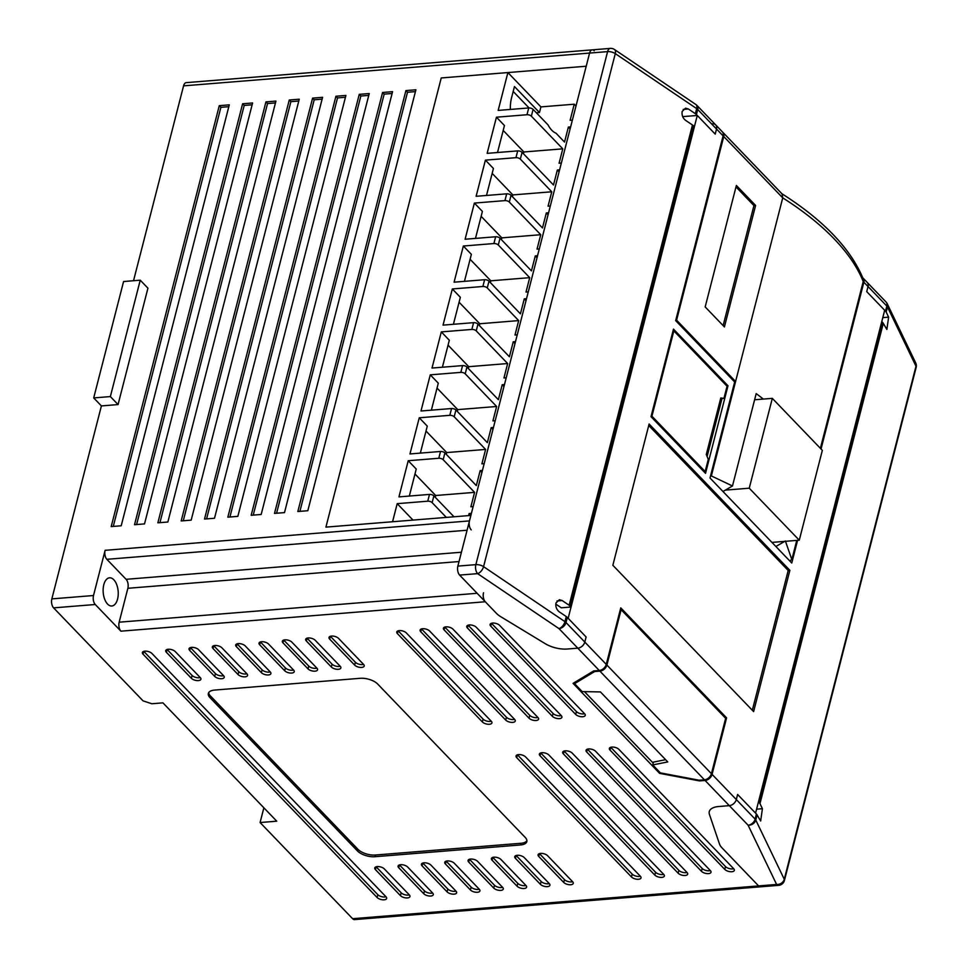 <?xml version="1.0" encoding="UTF-8"?>
<svg xmlns="http://www.w3.org/2000/svg" width="968" height="968" viewBox="0 0 968 968"><rect width="100%" height="100%" fill="white"/><g stroke="black" fill="none" stroke-linecap="round" stroke-linejoin="round"><path stroke-width="1.45" d="M510.354 109.432A25.64 13.612 -94.6 0 1 511.552 97.841L514.456 86.551L539.466 112.542L536.369 112.796M570.636 126.905L568.373 127.086L564.525 142.054L555.971 133.173A25.64 13.612 -94.6 0 1 551.724 130.184A25.64 13.612 -94.6 0 1 548.069 124.945L533.102 109.396L531.359 116.172L562.783 148.842L559.081 163.253L561.343 163.06M575.996 106.02L574.242 104.205L540.918 106.891L539.466 112.542M540.918 106.891L507.897 72.564L498.169 110.412L528.722 107.956A3.291 1.512 14.4 0 1 533.102 109.396M568.373 127.086L570.116 128.901M559.613 169.848L557.338 170.029L553.502 184.997L522.079 152.339L520.336 159.115L551.76 191.785L548.057 206.184L550.32 206.002M557.338 170.029L559.093 171.844M548.578 212.791L546.315 212.972L542.479 227.94L511.056 195.27L509.313 202.058L540.737 234.716L537.034 249.127L539.297 248.945M546.315 212.972L548.069 214.787M537.555 255.721L535.292 255.915L531.444 270.883L500.02 238.213L498.29 245.001L529.714 277.659L526.011 292.07L528.274 291.888M535.292 255.915L537.046 257.73M526.531 298.664L524.269 298.846L520.421 313.826L488.997 281.156L487.255 287.932L518.679 320.602L514.988 335.013L517.251 334.831M524.269 298.846L526.011 300.673M515.508 341.607L513.246 341.789L509.398 356.769L477.974 324.099L476.232 330.874L507.656 363.544L503.953 377.956L506.216 377.774M513.246 341.789L514.988 343.604M504.485 384.55L502.223 384.732L498.375 399.699L466.951 367.041L465.209 373.817L496.632 406.487L492.93 420.886L495.192 420.705M502.223 384.732L503.965 386.547M493.45 427.493L491.187 427.674L487.352 442.642L455.928 409.984L454.186 416.76L485.609 449.43L481.907 463.829L484.169 463.648M491.187 427.674L492.942 429.489M482.427 470.436L480.164 470.617L476.316 485.585L444.905 452.915L443.162 459.703L474.586 492.361L470.884 506.772L473.146 506.591M480.164 470.617L481.919 472.432M454.004 516.791L433.87 495.858L432.139 502.646L446.333 517.408M471.404 513.367L469.141 513.548L470.896 515.375L469.468 520.905A6.57 3.485 85.4 0 0 471.222 529.883M469.141 513.548L468.609 515.605M574.242 104.205L570.116 120.31L572.378 120.129M443.162 459.703A3.291 1.512 -165.6 0 0 438.782 458.263L408.23 460.72L416.24 469.056L409.319 496.052M408.23 460.72L398.949 496.886L429.489 494.418A3.291 1.512 14.4 0 1 433.87 495.858M432.139 502.646A3.291 1.512 -165.6 0 0 427.747 501.194L397.207 503.662L413.009 520.094M397.207 503.662L392.56 521.74L325.913 527.124L470.884 515.424M474.586 492.361L435.697 495.507L414.982 473.969M435.249 497.286L435.697 495.507M454.186 416.76A3.291 1.512 -165.6 0 0 449.805 415.32L419.253 417.789L427.275 426.114L420.342 453.109M419.253 417.789L409.972 453.944L440.525 451.475A3.291 1.512 14.4 0 1 444.905 452.915M485.609 449.43L446.732 452.564L426.005 431.026M446.272 454.343L446.732 452.564M465.209 373.817A3.291 1.512 -165.6 0 0 460.829 372.377L430.276 374.846L438.298 383.171L431.365 410.166M430.276 374.846L420.995 411.001L451.548 408.532A3.291 1.512 14.4 0 1 455.928 409.984M496.632 406.487L457.755 409.621L437.04 388.083M457.295 411.4L457.755 409.621M476.232 330.874A3.291 1.512 -165.6 0 0 471.852 329.435L441.311 331.903L449.321 340.24L442.388 367.223M441.311 331.903L432.018 368.058L462.571 365.601A3.291 1.512 14.4 0 1 466.951 367.041M507.656 363.544L468.778 366.678L448.063 345.152M468.318 368.457L468.778 366.678M487.255 287.932A3.291 1.512 -165.6 0 0 482.875 286.492L452.334 288.96L460.344 297.297L453.411 324.28M452.334 288.96L443.041 325.127L473.594 322.659A3.291 1.512 14.4 0 1 477.974 324.099M518.679 320.602L479.801 323.748L459.086 302.21M479.341 325.526L479.801 323.748M498.29 245.001A3.291 1.512 -165.6 0 0 493.91 243.549L463.357 246.017L471.368 254.354L464.446 281.349M463.357 246.017L454.077 282.184L484.617 279.716A3.291 1.512 14.4 0 1 488.997 281.156M529.714 277.659L490.824 280.805L470.109 259.267M490.377 282.583L490.824 280.805M509.313 202.058A3.291 1.512 -165.6 0 0 504.933 200.618L474.38 203.074L482.403 211.411L475.469 238.406M474.38 203.074L465.1 239.241L495.64 236.773A3.291 1.512 14.4 0 1 500.02 238.213M540.737 234.716L501.847 237.862L481.132 216.324M501.4 239.641L501.847 237.862M520.336 159.115A3.291 1.512 -165.6 0 0 515.956 157.675L485.404 160.143L493.426 168.468L486.493 195.463M485.404 160.143L476.123 196.298L506.675 193.83A3.291 1.512 14.4 0 1 511.056 195.27M551.76 191.785L512.883 194.919L492.167 173.381M512.423 196.698L512.883 194.919M531.359 116.172A3.291 1.512 -165.6 0 0 526.979 114.732L496.427 117.201L504.449 125.525L497.516 152.52M496.427 117.201L487.146 153.355L517.698 150.887A3.291 1.512 14.4 0 1 522.079 152.339M562.783 148.842L523.906 151.976L503.191 130.438M523.446 153.755L523.906 151.976M507.897 72.564L441.239 77.948L325.913 527.124L441.239 77.948L586.209 66.235L589.585 53.071A6.57 3.485 -94.6 0 1 592.271 49.852A6.57 3.485 85.4 0 0 589.585 53.071L183.569 85.862L133.536 280.72M529.048 107.932L513.197 91.452M723.132 325.587L753.939 205.591L735.995 186.921M752.317 710.27L788.206 570.491L648.741 425.496M772.319 398.356L749.244 488.199L799.265 540.192L822.34 450.362L772.319 398.356L754.604 399.784M749.244 488.199L725.347 490.123M799.265 540.192L771.944 542.407M708.479 873.62A5.263 2.432 -165.6 0 0 711.008 872.253A5.263 2.432 -165.6 0 0 710.355 870.595L595.574 751.265A5.263 2.432 -165.6 0 0 590.093 748.978A5.263 2.432 -165.6 0 0 586.027 750.309A5.263 2.432 -165.6 0 0 586.681 751.979L701.473 871.309A5.263 2.432 -165.6 0 0 708.479 873.62M586.681 751.979L587.407 749.159L702.199 868.477A5.263 2.432 -165.6 0 0 709.205 870.789A5.263 2.432 -165.6 0 0 710.355 870.583M536.054 720.507A5.263 2.432 -165.6 0 0 538.583 719.151A5.263 2.432 -165.6 0 0 537.93 717.482L452.964 629.152A5.263 2.432 -165.6 0 0 447.482 626.865A5.263 2.432 -165.6 0 0 443.429 628.196A5.263 2.432 -165.6 0 0 444.082 629.865L529.048 718.195A5.263 2.432 -165.6 0 0 536.054 720.507M444.082 629.865L444.796 627.046L529.774 715.376A5.263 2.432 -165.6 0 0 536.78 717.675A5.263 2.432 -165.6 0 0 537.93 717.47M685.15 875.495A5.263 2.432 -165.6 0 0 687.679 874.14A5.263 2.432 -165.6 0 0 687.026 872.47L572.245 753.14A5.263 2.432 -165.6 0 0 566.764 750.853A5.263 2.432 -165.6 0 0 562.698 752.196A5.263 2.432 -165.6 0 0 563.352 753.866L678.144 873.196A5.263 2.432 -165.6 0 0 685.15 875.495M563.352 753.866L564.078 751.047L678.87 870.365A5.263 2.432 -165.6 0 0 685.876 872.676A5.263 2.432 -165.6 0 0 687.026 872.47M512.725 722.382A5.263 2.432 -165.6 0 0 515.254 721.027A5.263 2.432 -165.6 0 0 514.601 719.357L429.635 631.027A5.263 2.432 -165.6 0 0 424.153 628.752A5.263 2.432 -165.6 0 0 420.1 630.083A5.263 2.432 -165.6 0 0 420.753 631.753L505.719 720.083A5.263 2.432 -165.6 0 0 512.725 722.382M421.479 628.934L506.445 717.252A5.263 2.432 -165.6 0 0 513.451 719.563A5.263 2.432 -165.6 0 0 514.601 719.357M582.712 716.731A5.263 2.432 -165.6 0 0 585.241 715.376A5.263 2.432 -165.6 0 0 584.587 713.706L499.621 625.376A5.263 2.432 -165.6 0 0 494.14 623.09A5.263 2.432 -165.6 0 0 490.086 624.433A5.263 2.432 -165.6 0 0 490.728 626.102L575.706 714.432A5.263 2.432 -165.6 0 0 582.712 716.731M490.728 626.102L491.454 623.283L576.432 711.601A5.263 2.432 -165.6 0 0 583.438 713.912A5.263 2.432 -165.6 0 0 584.575 713.706M731.808 871.732A5.263 2.432 -165.6 0 0 734.337 870.377A5.263 2.432 -165.6 0 0 733.683 868.707L618.891 749.377A5.263 2.432 -165.6 0 0 613.422 747.09A5.263 2.432 -165.6 0 0 609.356 748.433A5.263 2.432 -165.6 0 0 610.009 750.091L724.802 869.421A5.263 2.432 -165.6 0 0 731.808 871.732M610.009 750.091L610.735 747.284L725.528 866.602A5.263 2.432 -165.6 0 0 732.534 868.913A5.263 2.432 -165.6 0 0 733.671 868.695M559.383 718.619A5.263 2.432 -165.6 0 0 561.912 717.264A5.263 2.432 -165.6 0 0 561.259 715.594L476.292 627.264A5.263 2.432 -165.6 0 0 470.811 624.977A5.263 2.432 -165.6 0 0 466.757 626.32A5.263 2.432 -165.6 0 0 467.399 627.978L552.377 716.308A5.263 2.432 -165.6 0 0 559.383 718.619M467.399 627.978L468.125 625.171L553.103 713.489A5.263 2.432 -165.6 0 0 560.109 715.8A5.263 2.432 -165.6 0 0 561.259 715.582M661.822 877.383A5.263 2.432 -165.6 0 0 664.35 876.028A5.263 2.432 -165.6 0 0 663.697 874.358L548.916 755.028A5.263 2.432 -165.6 0 0 543.435 752.741A5.263 2.432 -165.6 0 0 539.37 754.084A5.263 2.432 -165.6 0 0 540.023 755.742L654.816 875.072A5.263 2.432 -165.6 0 0 661.822 877.383M540.023 755.742L540.749 752.935L655.542 872.253A5.263 2.432 -165.6 0 0 662.548 874.564A5.263 2.432 -165.6 0 0 663.697 874.346M638.493 879.271A5.263 2.432 -165.6 0 0 641.022 877.903A5.263 2.432 -165.6 0 0 640.368 876.246L525.588 756.915A5.263 2.432 -165.6 0 0 520.106 754.629A5.263 2.432 -165.6 0 0 516.041 755.96A5.263 2.432 -165.6 0 0 516.694 757.629L631.487 876.96A5.263 2.432 -165.6 0 0 638.493 879.271M517.432 754.81L632.213 874.128A5.263 2.432 -165.6 0 0 639.219 876.439A5.263 2.432 -165.6 0 0 640.368 876.234M489.397 724.27A5.263 2.432 -165.6 0 0 491.925 722.915A5.263 2.432 -165.6 0 0 491.272 721.245L406.306 632.915A5.263 2.432 -165.6 0 0 400.837 630.628A5.263 2.432 -165.6 0 0 396.771 631.971A5.263 2.432 -165.6 0 0 397.424 633.629L482.391 721.959A5.263 2.432 -165.6 0 0 489.397 724.27M397.424 633.629L398.138 630.821L483.117 719.139A5.263 2.432 -165.6 0 0 490.123 721.45A5.263 2.432 -165.6 0 0 491.272 721.233M384.102 899.804A5.263 2.432 -165.6 0 0 386.643 898.449A5.263 2.432 -165.6 0 0 385.99 896.779L151.915 653.46A5.263 2.432 -165.6 0 0 146.446 651.174A5.263 2.432 -165.6 0 0 142.381 652.505A5.263 2.432 -165.6 0 0 143.034 654.174L377.096 897.505A5.263 2.432 -165.6 0 0 384.102 899.804M143.034 654.174L143.76 651.355L377.822 894.674A5.263 2.432 -165.6 0 0 384.828 896.985A5.263 2.432 -165.6 0 0 385.978 896.779M407.431 897.929A5.263 2.432 -165.6 0 0 409.96 896.562A5.263 2.432 -165.6 0 0 409.319 894.904L384.308 868.901A5.263 2.432 -165.6 0 0 378.827 866.614A5.263 2.432 -165.6 0 0 374.761 867.945A5.263 2.432 -165.6 0 0 375.415 869.615L400.425 895.618A5.263 2.432 -165.6 0 0 407.431 897.929M375.415 869.615L376.141 866.808L401.151 892.786A5.263 2.432 -165.6 0 0 408.157 895.097A5.263 2.432 -165.6 0 0 409.307 894.892M198.379 680.601A5.263 2.432 -165.6 0 0 200.908 679.234A5.263 2.432 -165.6 0 0 200.255 677.576L175.244 651.573A5.263 2.432 -165.6 0 0 169.775 649.286A5.263 2.432 -165.6 0 0 165.709 650.617A5.263 2.432 -165.6 0 0 166.363 652.287L191.374 678.29A5.263 2.432 -165.6 0 0 198.379 680.601M166.363 652.287L167.089 649.48L192.1 675.458A5.263 2.432 -165.6 0 0 199.106 677.769A5.263 2.432 -165.6 0 0 200.255 677.564M221.708 678.713A5.263 2.432 -165.6 0 0 224.237 677.358A5.263 2.432 -165.6 0 0 223.584 675.688L198.573 649.685A5.263 2.432 -165.6 0 0 193.104 647.398A5.263 2.432 -165.6 0 0 189.038 648.741A5.263 2.432 -165.6 0 0 189.692 650.411L214.702 676.402A5.263 2.432 -165.6 0 0 221.708 678.713M189.692 650.411L190.418 647.592L215.428 673.583A5.263 2.432 -165.6 0 0 222.434 675.882A5.263 2.432 -165.6 0 0 223.584 675.676M245.037 676.826A5.263 2.432 -165.6 0 0 247.566 675.47A5.263 2.432 -165.6 0 0 246.913 673.801L221.902 647.81A5.263 2.432 -165.6 0 0 216.433 645.523A5.263 2.432 -165.6 0 0 212.367 646.854A5.263 2.432 -165.6 0 0 213.02 648.524L238.031 674.527A5.263 2.432 -165.6 0 0 245.037 676.826M213.02 648.524L213.746 645.704L238.757 671.695A5.263 2.432 -165.6 0 0 245.763 674.006A5.263 2.432 -165.6 0 0 246.913 673.801M268.366 674.95A5.263 2.432 -165.6 0 0 270.895 673.583A5.263 2.432 -165.6 0 0 270.241 671.925L245.231 645.922A5.263 2.432 -165.6 0 0 239.762 643.635A5.263 2.432 -165.6 0 0 235.696 644.966A5.263 2.432 -165.6 0 0 236.349 646.636L261.36 672.639A5.263 2.432 -165.6 0 0 268.366 674.95M237.075 643.817L262.086 669.808A5.263 2.432 -165.6 0 0 269.092 672.119A5.263 2.432 -165.6 0 0 270.241 671.913M291.695 673.062A5.263 2.432 -165.6 0 0 294.224 671.707A5.263 2.432 -165.6 0 0 293.57 670.038L268.559 644.035A5.263 2.432 -165.6 0 0 263.09 641.748A5.263 2.432 -165.6 0 0 259.025 643.091A5.263 2.432 -165.6 0 0 259.678 644.761L284.689 670.751A5.263 2.432 -165.6 0 0 291.695 673.062M259.678 644.761L260.392 641.941L285.415 667.932A5.263 2.432 -165.6 0 0 292.421 670.231A5.263 2.432 -165.6 0 0 293.558 670.025M315.024 671.175A5.263 2.432 -165.6 0 0 317.552 669.82A5.263 2.432 -165.6 0 0 316.899 668.15L291.888 642.159A5.263 2.432 -165.6 0 0 286.407 639.872A5.263 2.432 -165.6 0 0 282.353 641.203A5.263 2.432 -165.6 0 0 283.007 642.873L308.018 668.876A5.263 2.432 -165.6 0 0 315.024 671.175M283.007 642.873L283.721 640.054L308.731 666.045A5.263 2.432 -165.6 0 0 315.749 668.356A5.263 2.432 -165.6 0 0 316.887 668.15M338.352 669.299A5.263 2.432 -165.6 0 0 340.881 667.932A5.263 2.432 -165.6 0 0 340.228 666.274L315.217 640.271A5.263 2.432 -165.6 0 0 309.736 637.985A5.263 2.432 -165.6 0 0 305.682 639.316A5.263 2.432 -165.6 0 0 306.336 640.985L331.334 666.988A5.263 2.432 -165.6 0 0 338.352 669.299M306.336 640.985L307.05 638.178L332.06 664.157A5.263 2.432 -165.6 0 0 339.078 666.468A5.263 2.432 -165.6 0 0 340.216 666.262M570.733 884.74A5.263 2.432 -165.6 0 0 573.262 883.385A5.263 2.432 -165.6 0 0 572.608 881.715L547.598 855.712A5.263 2.432 -165.6 0 0 542.128 853.425A5.263 2.432 -165.6 0 0 538.063 854.768A5.263 2.432 -165.6 0 0 538.716 856.426L563.727 882.429A5.263 2.432 -165.6 0 0 570.733 884.74M538.716 856.426L539.442 853.619L564.453 879.61A5.263 2.432 -165.6 0 0 571.459 881.909A5.263 2.432 -165.6 0 0 572.608 881.703M547.404 886.627A5.263 2.432 -165.6 0 0 549.933 885.26A5.263 2.432 -165.6 0 0 549.279 883.602L524.269 857.6A5.263 2.432 -165.6 0 0 518.8 855.313A5.263 2.432 -165.6 0 0 514.734 856.644A5.263 2.432 -165.6 0 0 515.387 858.313L540.398 884.316A5.263 2.432 -165.6 0 0 547.404 886.627M516.113 855.494L541.124 881.485A5.263 2.432 -165.6 0 0 548.13 883.796A5.263 2.432 -165.6 0 0 549.279 883.59M524.075 888.503A5.263 2.432 -165.6 0 0 526.604 887.148A5.263 2.432 -165.6 0 0 525.951 885.478L500.94 859.475A5.263 2.432 -165.6 0 0 495.471 857.2A5.263 2.432 -165.6 0 0 491.405 858.531A5.263 2.432 -165.6 0 0 492.059 860.201L517.069 886.192A5.263 2.432 -165.6 0 0 524.075 888.503M492.059 860.201L492.785 857.382L517.795 883.373A5.263 2.432 -165.6 0 0 524.801 885.684A5.263 2.432 -165.6 0 0 525.951 885.478M500.746 890.391A5.263 2.432 -165.6 0 0 503.275 889.035A5.263 2.432 -165.6 0 0 502.622 887.366L477.611 861.363A5.263 2.432 -165.6 0 0 472.142 859.076A5.263 2.432 -165.6 0 0 468.076 860.419A5.263 2.432 -165.6 0 0 468.73 862.077L493.74 888.08A5.263 2.432 -165.6 0 0 500.746 890.391M468.73 862.077L469.456 859.269L494.466 885.26A5.263 2.432 -165.6 0 0 501.472 887.559A5.263 2.432 -165.6 0 0 502.622 887.354M361.681 667.412A5.263 2.432 -165.6 0 0 364.21 666.057A5.263 2.432 -165.6 0 0 363.557 664.387L338.546 638.384A5.263 2.432 -165.6 0 0 333.065 636.097A5.263 2.432 -165.6 0 0 329.011 637.44A5.263 2.432 -165.6 0 0 329.652 639.11L354.663 665.101A5.263 2.432 -165.6 0 0 361.681 667.412M329.652 639.11L330.378 636.291L355.389 662.281A5.263 2.432 -165.6 0 0 362.407 664.58A5.263 2.432 -165.6 0 0 363.544 664.375M430.76 896.041A5.263 2.432 -165.6 0 0 433.289 894.686A5.263 2.432 -165.6 0 0 432.648 893.016L407.637 867.013A5.263 2.432 -165.6 0 0 402.156 864.726A5.263 2.432 -165.6 0 0 398.09 866.07A5.263 2.432 -165.6 0 0 398.743 867.727L423.754 893.73A5.263 2.432 -165.6 0 0 430.76 896.041M398.743 867.727L399.469 864.92L424.48 890.911A5.263 2.432 -165.6 0 0 431.486 893.21A5.263 2.432 -165.6 0 0 432.635 893.004M454.089 894.154A5.263 2.432 -165.6 0 0 456.618 892.798A5.263 2.432 -165.6 0 0 455.976 891.129L430.966 865.138A5.263 2.432 -165.6 0 0 425.484 862.851A5.263 2.432 -165.6 0 0 421.419 864.182A5.263 2.432 -165.6 0 0 422.072 865.852L447.083 891.855A5.263 2.432 -165.6 0 0 454.089 894.154M422.81 863.033L447.809 889.023A5.263 2.432 -165.6 0 0 454.815 891.334A5.263 2.432 -165.6 0 0 455.964 891.129M477.418 892.278A5.263 2.432 -165.6 0 0 479.946 890.911A5.263 2.432 -165.6 0 0 479.293 889.253L454.294 863.25A5.263 2.432 -165.6 0 0 448.813 860.963A5.263 2.432 -165.6 0 0 444.748 862.294A5.263 2.432 -165.6 0 0 445.401 863.964L470.412 889.967A5.263 2.432 -165.6 0 0 477.418 892.278M445.401 863.964L446.127 861.157L471.138 887.136A5.263 2.432 -165.6 0 0 478.144 889.447A5.263 2.432 -165.6 0 0 479.293 889.241M117.576 599.071A14.133 7.502 85.4 0 0 116.717 584.648A14.133 7.502 85.4 0 0 109.541 577.811A14.133 7.502 85.4 0 0 103.794 584.745A14.133 7.502 85.4 0 0 104.653 599.168A14.133 7.502 85.4 0 0 111.816 605.992A14.133 7.502 85.4 0 0 117.576 599.071M95.263 604.504L120.915 631.172A6.57 3.485 -94.6 0 1 119.161 622.194L127.861 588.29A6.57 3.485 85.4 0 0 126.106 579.312L106.867 559.31A6.57 3.485 -94.6 0 1 105.113 550.32L93.509 595.526A6.57 3.485 85.4 0 0 95.263 604.504L53.603 607.868L143.058 700.868L151.819 703.748L162.927 702.853L276.751 821.191L260.089 822.534L352.594 918.692L758.61 885.914L721.838 847.678A19.723 9.099 14.4 0 1 719.551 844.181L709.423 814.354A19.723 9.099 14.4 0 1 709.266 811.607A19.723 9.099 14.4 0 1 718.752 806.513L729.303 805.654A6.57 4.671 -43.9 0 0 736.309 799.556A6.57 4.671 136.1 0 1 729.303 805.654L705.067 780.462A6.57 4.671 -43.9 0 0 712.073 774.364L736.309 799.556L737.616 794.474L736.309 799.556L755.113 819.11L756.419 814.015A6.57 3.037 14.4 0 1 757.073 814.935L760.654 820.985L762.409 808.703L759.977 803.634A6.57 3.037 -165.6 0 0 759.311 802.726L758.464 801.843L881.775 321.582L882.622 322.465A6.57 3.037 14.4 0 1 883.276 323.373L886.87 329.423L888.624 317.153L886.18 312.071A6.57 3.037 -165.6 0 0 885.526 311.164L866.723 291.622L884.679 310.28L755.572 813.144L737.616 794.474L756.419 814.015M53.603 607.868A6.57 3.485 -94.6 0 1 51.849 598.889L93.509 595.526M118.06 404.576L110.364 396.577L140.239 280.188L147.935 288.186L118.06 404.576L101.398 405.919L51.849 598.889M183.569 85.862A6.57 3.485 -94.6 0 1 186.243 82.643L610.264 48.4A6.57 3.485 85.4 0 0 607.589 51.619L589.585 53.071L457.864 566.099L475.857 564.646L607.589 51.619A6.57 3.037 14.4 0 1 615.285 53.627L483.564 566.655L564.949 621.65L566.256 616.556A6.57 3.037 14.4 0 1 567.308 617.439L586.112 636.98L584.805 642.062L586.112 636.98L568.155 618.31L697.275 115.458L715.219 134.116L716.526 129.034A6.57 4.671 -43.9 0 0 715.715 124.92A6.57 4.671 -43.9 0 0 712.424 123.831M775.888 546.496L784.721 541.366M789.67 560.835L791.836 559.577L796.761 540.398M785.387 540.991L791.836 559.577M820.392 448.341L863.226 281.531A265.486 122.513 -165.6 0 0 782.737 197.871L782.108 193.939L722.927 132.422A6.57 4.671 -43.9 0 0 722.588 132.12M763.328 399.082A265.486 122.513 -165.6 0 0 756.19 393.613L732.474 485.984L711.347 475.917L782.737 197.871L723.749 136.536A6.57 4.671 -43.9 0 0 722.927 132.422M781.624 193.552C823.381 220.099 850.545 248.473 863.117 278.651L863.226 281.531M711.347 475.917L710.391 476.474M734.313 381.598L735.595 381.501L676.596 320.166L723.749 136.536M649.117 424.02L612.853 565.276L753.612 711.601L789.876 570.358L649.117 424.02M673.486 329.108L651.004 416.676L705.515 473.34L727.996 385.772L673.486 329.108M797.584 540.326L791.764 563.013L710.004 478.01L734.664 381.961L675.664 320.626L723.108 135.871L697.734 109.493L696.428 114.575A6.57 3.037 -165.6 0 0 695.363 113.704L688.393 108.985L685.562 108.15L682.186 111.429C681.617 115.035 682.718 117.987 685.489 120.286L692.459 125.005A6.57 3.037 14.4 0 1 693.524 125.876L694.371 126.76L571.059 607.009L570.212 606.137A6.57 3.037 -165.6 0 0 569.148 605.254L562.178 600.547L559.359 599.712L555.971 602.991C555.402 606.597 556.503 609.55 559.274 611.849L566.256 616.556M725.298 717.966L726.581 717.869L620.766 607.868L606.258 664.375A6.57 4.671 136.1 0 1 599.252 670.473L593.699 670.921L573.056 683.36L659.619 773.359L699.513 780.91L705.067 780.462M726.581 717.869L712.073 774.364M885.526 311.164L886.833 306.082L868.03 286.528L866.723 291.622L868.03 286.528A6.57 4.671 -43.9 0 0 867.219 282.426A6.57 4.671 136.1 0 1 868.03 286.528L863.867 282.196A6.57 4.671 -43.9 0 0 863.045 278.082A6.57 4.671 -43.9 0 0 862.803 277.852M821.033 449.007L863.867 282.196M620.294 609.731L621.117 609.671L606.9 665.04L711.432 773.698A6.57 4.671 136.1 0 1 704.426 779.797L699.162 780.22L660.357 772.875L652.722 764.938L667.775 761.925L600.438 691.926L582.179 691.6L574.544 683.662L594.63 671.562L599.894 671.139A6.57 4.671 -43.9 0 0 606.9 665.04M621.117 609.671L725.649 718.329L711.432 773.698M584.466 691.648L653.194 763.099M652.722 764.938L653.448 762.106L665.621 759.674M574.907 682.246L574.544 683.662M483.516 592.767A6.57 3.485 85.4 0 0 485.271 601.757L120.915 631.172M599.252 670.473L577.799 648.161A6.57 4.671 -43.9 0 0 584.805 642.062A6.57 4.671 136.1 0 1 577.799 648.161L567.26 649.02A19.723 9.099 14.4 0 1 545.262 643.696L500.698 616.664A19.723 9.099 14.4 0 1 496.402 613.325L485.271 601.757M757.073 814.935L755.766 820.017A6.57 3.037 14.4 0 0 755.113 819.11A6.57 4.671 136.1 0 1 748.107 825.208L776.614 884.462A6.57 3.485 85.4 0 0 778.587 885.357A6.57 6.57 0 0 0 784.431 880.444A6.57 3.037 -165.6 0 0 784.274 879.271A6.57 5.433 -25.7 0 1 776.614 884.462L758.61 885.914A6.57 3.485 85.4 0 0 760.594 886.821A6.57 3.485 -94.6 0 1 758.61 885.914L721.838 847.678A19.723 9.099 14.4 0 1 719.551 844.181L709.423 814.354A19.723 9.099 14.4 0 1 709.266 811.607A19.723 9.099 14.4 0 1 718.752 806.513L729.303 805.654L748.107 825.208A6.57 5.433 -25.7 0 0 755.766 820.017L784.274 879.271L915.994 366.243L887.487 306.989L886.18 312.071M594.243 50.76A6.57 3.485 85.4 0 0 592.271 49.852M209.971 697.625L357.458 850.945A13.153 6.074 -165.6 0 0 374.979 856.716L520.506 844.967A13.153 6.074 -165.6 0 0 526.834 841.579A13.153 6.074 -165.6 0 0 525.201 837.405L377.714 684.073A13.153 6.074 -165.6 0 0 360.193 678.302L214.666 690.063A13.153 6.074 -165.6 0 0 208.338 693.451A13.153 6.074 -165.6 0 0 209.971 697.625L210.407 695.931L357.894 849.251A13.153 6.074 -165.6 0 0 375.415 855.022L520.941 843.273A13.153 6.074 -165.6 0 0 526.919 840.696M736.37 185.457L705.176 306.929L724.415 326.93L755.609 205.446L736.37 185.457M242.605 103.782L134.528 524.704L144.522 523.906L252.6 102.971L242.605 103.782L244.214 105.439L136.609 524.547M265.934 101.894L157.857 522.829L167.851 522.018L275.928 101.083L265.934 101.894L267.543 103.564L159.938 522.659M289.263 100.007L181.185 520.941L191.18 520.131L299.257 99.196L289.263 100.007L290.872 101.676L183.267 520.772M312.591 98.131L204.514 519.054L214.509 518.255L322.586 97.32L312.591 98.131L314.201 99.789L206.583 518.896M335.92 96.243L227.843 517.178L237.838 516.367L345.915 95.433L335.92 96.243L337.517 97.913L229.912 517.009M359.249 94.356L251.172 515.291L261.166 514.48L369.244 93.545L359.249 94.356L360.846 96.026L253.241 515.121M382.578 92.48L274.501 513.403L284.495 512.604L392.572 91.67L382.578 92.48L384.175 94.138L276.57 513.246M405.907 90.593L297.829 511.527L307.824 510.717L415.901 89.782L405.907 90.593L407.504 92.263L299.899 511.358M219.276 105.657L111.199 526.592L121.206 525.781L229.283 104.847L219.276 105.657L220.886 107.327L113.28 526.423M778.587 885.357L354.578 919.6A6.57 3.485 -94.6 0 1 352.594 918.692M263.877 807.796L260.089 822.534M697.275 115.458L682.658 116.632M228.811 106.686L220.886 107.327M415.429 91.621L407.504 92.263M392.101 93.497L384.175 94.138M368.772 95.384L360.846 96.026M345.443 97.272L337.517 97.913M322.114 99.147L314.201 99.789M298.785 101.035L290.872 101.676M275.469 102.923L267.543 103.564M252.14 104.798L244.214 105.439M594.812 670.824L594.63 671.562M699.707 780.184L699.513 780.91M659.874 772.379L659.619 773.359M675.773 320.226L676.596 320.166M695.363 113.704L696.67 108.61L615.285 53.627A6.57 3.57 124 0 0 614.474 49.501L695.859 104.496A6.57 3.57 124 0 1 696.67 108.61A6.57 3.037 -165.6 0 1 697.734 109.493A6.57 4.671 -43.9 0 0 696.912 105.379L722.285 131.757A6.57 4.671 136.1 0 1 723.108 135.871M732.474 485.984L722.975 491.502M726.714 385.869L727.996 385.772M707.112 456.509L721.995 398.538M720.652 398.538L723.943 398.38L727.065 386.232L673.837 330.899L651.936 416.216L705.164 471.549L708.274 459.401L706.289 454.476L720.797 397.969L723.943 398.38M673.014 330.971L673.837 330.899M703.881 471.646L705.164 471.549M651.101 416.288L651.936 416.216M753.939 205.591L755.609 205.446M788.206 570.491L789.876 570.358M101.398 405.919L93.702 397.921L110.364 396.577M93.702 397.921L123.577 281.531L140.239 280.188M567.308 617.439L566.002 622.521A6.57 3.037 -165.6 0 0 564.949 621.65A6.57 3.57 -56 0 1 558.996 628.619L577.799 648.161L567.26 649.02A19.723 9.099 14.4 0 1 545.262 643.696L500.698 616.664A19.723 9.099 14.4 0 1 496.402 613.325L459.619 575.089A6.57 3.485 -94.6 0 1 457.864 566.099M715.715 124.92A6.57 4.671 136.1 0 1 716.526 129.034L715.219 134.116L696.428 114.575M555.789 604.08L561.295 607.807L571.059 607.009M606.258 664.375L566.002 622.521A6.57 4.671 -43.9 0 1 558.996 628.619L477.611 573.637A6.57 3.57 -56 0 0 483.564 566.655A6.57 3.037 14.4 0 0 475.857 564.646A6.57 3.485 85.4 0 0 477.611 573.637L459.619 575.089M886.519 302.645A6.57 5.433 154.3 0 1 887.208 303.674L887.208 303.674A6.57 5.433 154.3 0 1 887.487 306.989A6.57 3.037 14.4 0 0 886.833 306.082A6.57 4.671 136.1 0 0 886.022 301.968L863.045 278.082M915.704 362.927L915.704 362.927A6.57 5.433 154.3 0 1 915.994 366.243A6.57 3.037 -165.6 0 1 916.151 367.416A6.57 6.57 0 0 0 915.704 362.927L887.208 303.674A6.57 6.57 0 0 0 886.022 301.968M208.689 692.64A13.153 6.074 -165.6 0 0 210.407 695.931M427.747 501.194L429.489 494.418M438.782 458.263L440.525 451.475M449.805 415.32L451.548 408.532M460.829 372.377L462.571 365.601M471.852 329.435L473.594 322.659M482.875 286.492L484.617 279.716M493.91 243.549L495.64 236.773M504.933 200.618L506.675 193.83M515.956 157.675L517.698 150.887M526.979 114.732L528.722 107.956M704.426 779.797L599.894 671.139M119.161 622.194L477.127 593.287M459.038 561.549L127.861 588.29M105.113 550.32L469.468 520.905M126.106 579.312L461.421 552.232M467.072 530.222L106.867 559.31M471.138 887.136L470.412 889.967M447.809 889.023L447.083 891.855M422.798 863.033L422.072 865.852M424.48 890.911L423.754 893.73M355.389 662.281L354.663 665.101M494.466 885.26L493.74 888.08M517.795 883.373L517.069 886.192M541.124 881.485L540.398 884.316M516.113 855.506L515.387 858.313M564.453 879.61L563.727 882.429M332.06 664.157L331.334 666.988M308.731 666.045L308.018 668.876M285.415 667.932L284.689 670.751M237.063 643.829L236.349 646.636M262.086 669.808L261.36 672.639M238.757 671.695L238.031 674.527M215.428 673.583L214.702 676.402M192.1 675.458L191.374 678.29M401.151 892.786L400.425 895.618M520.941 843.273L520.506 844.967M375.415 855.022L374.979 856.716M357.894 849.251L357.458 850.945M377.822 894.674L377.096 897.505M483.117 719.139L482.391 721.959M632.213 874.128L631.487 876.96M517.42 754.81L516.694 757.629M655.542 872.253L654.816 875.072M553.103 713.489L552.377 716.308M725.528 866.602L724.802 869.421M576.432 711.601L575.706 714.432M421.467 628.934L420.753 631.753M506.445 717.252L505.719 720.083M678.87 870.365L678.144 873.196M529.774 715.376L529.048 718.195M702.199 868.477L701.473 871.309M693.524 125.876L570.212 606.137M569.148 605.254L692.459 125.005M556.975 600.971L562.178 600.547M683.19 109.408L688.393 108.985M695.859 104.496A6.57 6.57 0 0 1 696.912 105.379A6.57 4.671 -43.9 0 0 696.258 104.847M759.311 802.726L882.622 322.465M883.276 323.373L759.977 803.634M882.792 317.613L888.624 317.153M756.589 809.175L762.409 808.703M614.474 49.501A6.57 6.57 0 0 0 610.264 48.4M784.431 880.444L916.151 367.416"/></g></svg>
